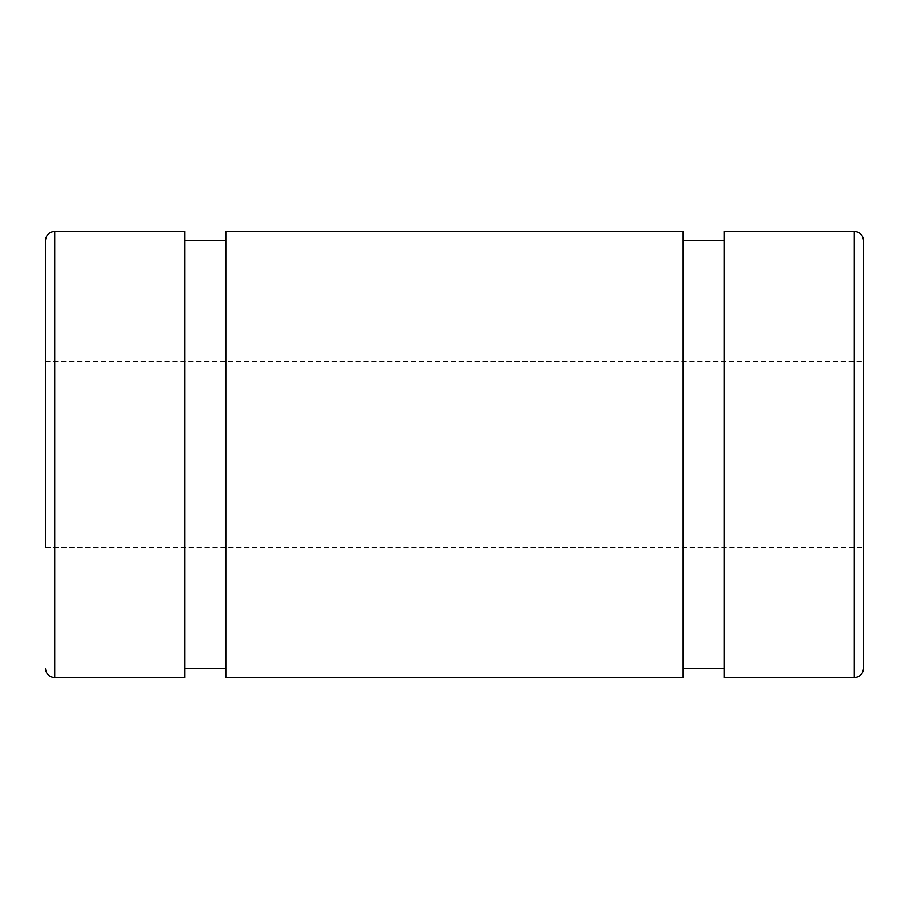 <?xml version="1.0" encoding="UTF-8"?>
<svg xmlns="http://www.w3.org/2000/svg" width="909" height="909" viewBox="0 0 909 909"><rect width="100%" height="100%" fill="white"/><g stroke="black" fill="none" stroke-linecap="round" stroke-linejoin="round"><path stroke-width="0.68" stroke-dasharray="4.54 3.41" d="M863.55 240.68L863.55 668.32M724.098 677.614L724.098 231.386M863.55 547.468L863.55 361.532L863.55 547.468L45.45 547.468L45.45 361.532L863.55 361.532M184.902 677.614L184.902 231.386M184.902 668.32L184.902 240.68L184.902 668.32M225.807 668.32L225.807 240.68L225.807 668.32M225.807 677.614L225.807 231.386M683.193 677.614L683.193 231.386M683.193 668.32L683.193 240.68L683.193 668.32M724.098 668.32L724.098 240.68L724.098 668.32M854.255 677.614L854.255 231.386M54.745 231.386L54.745 677.614"/><path stroke-width="1.36" d="M854.255 677.614C859.846 677.114 862.948 674.024 863.55 668.32L863.55 240.68C862.948 234.977 859.846 231.886 854.255 231.386L854.255 677.614L724.098 677.614L724.098 231.386L854.255 231.386M45.45 454.5L45.45 240.68L45.45 454.5M54.745 231.386L184.902 231.386L184.902 677.614L54.745 677.614L54.745 231.386C49.154 231.886 46.052 234.977 45.45 240.68M45.45 361.532L45.45 547.468M225.807 668.32L184.902 668.32M225.807 231.386L225.807 677.614L683.193 677.614L683.193 231.386L225.807 231.386M724.098 668.32L683.193 668.32M54.745 677.614C49.154 677.114 46.052 674.024 45.45 668.32M184.902 240.68L225.807 240.68M683.193 240.68L724.098 240.68"/></g></svg>
